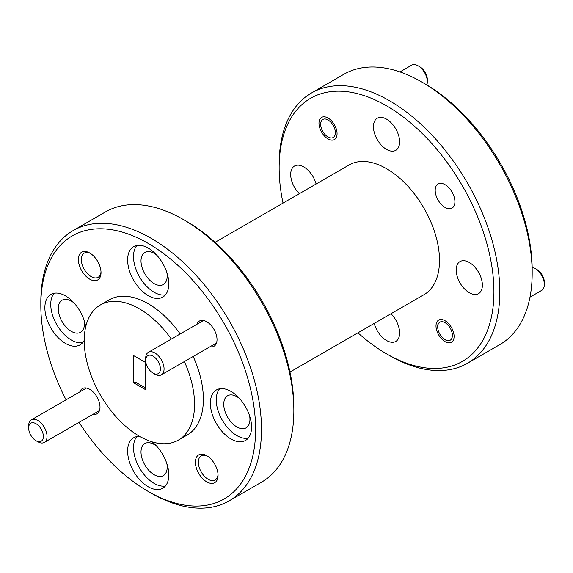 <?xml version="1.0" encoding="UTF-8"?>
<svg xmlns="http://www.w3.org/2000/svg" width="573" height="573" viewBox="0 0 573 573"><rect width="100%" height="100%" fill="white"/><g stroke="black" fill="none" stroke-linecap="round" stroke-linejoin="round"><path stroke-width="0.86" d="M424.786 83.737L421.843 82.039L424.786 83.737A151.874 87.683 60 0 1 532.174 269.747L532.174 273.142A156.035 90.09 -120 0 0 421.843 82.039L421.843 82.039A156.035 90.09 -120 0 0 343.829 74.311L311.461 92.998A156.035 90.09 60 0 1 389.475 100.726A156.035 90.09 60 0 1 491.412 238.225A156.035 90.09 60 0 1 467.496 363.261A156.035 90.09 60 0 1 389.475 355.532L386.539 353.835A151.874 87.683 -120 0 0 493.926 291.829A151.874 87.683 -120 0 0 386.539 105.819A151.874 87.683 -120 0 0 279.144 167.825A151.874 87.683 -120 0 0 283.026 203.107M467.496 363.261L499.864 344.574A156.035 90.09 -120 0 0 532.174 273.142M186.469 221.336L183.525 219.631L186.461 221.328A151.874 87.683 60 0 1 186.469 221.336A151.874 87.683 60 0 1 293.856 407.339L293.856 410.734A156.035 90.09 -120 0 0 183.525 219.631L183.525 219.631A156.035 90.09 -120 0 0 105.504 211.903L73.136 230.59A156.035 90.09 60 0 1 151.157 238.318A156.035 90.09 60 0 1 253.094 375.816A156.035 90.09 60 0 1 229.171 500.852A156.035 90.09 60 0 1 151.157 493.124L148.214 491.426A151.874 87.683 -120 0 0 255.608 429.421A151.874 87.683 -120 0 0 148.214 243.418A151.874 87.683 -120 0 0 40.826 305.416A151.874 87.683 -120 0 0 66.053 399.839M229.171 500.852L261.539 482.165A156.035 90.09 -120 0 0 293.856 410.734M89.703 252.994A16.023 9.247 -120 0 0 78.372 259.533A16.023 9.247 -120 0 0 89.703 279.151A16.023 9.247 -120 0 0 101.027 272.612A16.023 9.247 -120 0 0 89.703 252.994L89.703 252.994M90.462 253.459A13.938 8.051 -120 0 0 84.202 253.151A13.938 8.051 -120 0 0 82.068 264.318A13.938 8.051 -120 0 0 91.171 276.601A13.938 8.051 -120 0 0 98.141 277.296A13.938 8.051 -120 0 0 101.006 271.717M206.731 455.685A16.023 9.247 -120 0 0 195.4 462.232A16.023 9.247 -120 0 0 206.731 481.85A16.023 9.247 -120 0 0 218.055 475.311A16.023 9.247 -120 0 0 206.731 455.685L206.731 455.685M207.49 456.158A13.938 8.051 -120 0 0 201.23 455.85A13.938 8.051 -120 0 0 199.096 467.016A13.938 8.051 -120 0 0 208.2 479.3A13.938 8.051 -120 0 0 215.169 479.988A13.938 8.051 -120 0 0 218.034 474.415M209.947 346.794A14.561 8.409 -120 0 0 217.024 339.581A14.561 8.409 -120 0 0 206.731 321.747L206.731 321.747A14.561 8.409 -120 0 0 196.947 324.268M92.926 414.358A14.561 8.409 -120 0 0 100.003 407.152A14.561 8.409 -120 0 0 89.703 389.311L89.703 389.311A14.561 8.409 -120 0 0 79.919 391.839M156.902 255.322A18.515 10.694 -120 0 0 154.101 253.352A18.515 10.694 -120 0 0 144.84 252.435A18.515 10.694 -120 0 0 142.004 267.276A18.515 10.694 -120 0 0 154.101 283.592A18.515 10.694 -120 0 0 163.355 284.509A18.515 10.694 -120 0 0 166.886 272.619M239.65 398.65A18.515 10.694 -120 0 0 236.85 396.681A18.515 10.694 -120 0 0 227.588 395.764A18.515 10.694 -120 0 0 224.752 410.597A18.515 10.694 -120 0 0 236.85 426.921A18.515 10.694 -120 0 0 246.111 427.838A18.515 10.694 -120 0 0 249.642 415.948M156.902 446.424A18.515 10.694 -120 0 0 154.101 444.455A18.515 10.694 -120 0 0 144.84 443.538A18.515 10.694 -120 0 0 142.004 458.379A18.515 10.694 -120 0 0 154.101 474.695A18.515 10.694 -120 0 0 163.355 475.611A18.515 10.694 -120 0 0 166.886 463.722M74.153 303.096A18.515 10.694 -120 0 0 71.346 301.126A18.515 10.694 -120 0 0 62.092 300.209A18.515 10.694 -120 0 0 59.255 315.05A18.515 10.694 -120 0 0 71.346 331.366A18.515 10.694 -120 0 0 80.607 332.283A18.515 10.694 -120 0 0 84.138 320.393M85.699 326.882A29.13 16.818 -120 0 0 65.465 295.861A29.13 16.818 -120 0 0 50.904 294.422A29.13 16.818 -120 0 0 46.434 317.757A29.13 16.818 -120 0 0 65.465 343.428A29.13 16.818 -120 0 0 80.027 344.867A29.13 16.818 -120 0 0 84.224 340.298M54.141 293.24A29.13 16.818 -120 0 0 53.217 317.062A29.13 16.818 -120 0 0 71.346 340.033A29.13 16.818 -120 0 0 82.67 342.654M139.712 436.404A29.13 16.818 -120 0 0 133.652 437.751A29.13 16.818 -120 0 0 129.19 461.086A29.13 16.818 -120 0 0 148.214 486.756A29.13 16.818 -120 0 0 162.775 488.196A29.13 16.818 -120 0 0 167.896 467.339A29.13 16.818 -120 0 0 152.067 441.833M136.897 436.569A29.13 16.818 -120 0 0 135.973 460.391A29.13 16.818 -120 0 0 154.101 483.354A29.13 16.818 -120 0 0 165.418 485.976M148.214 248.088A29.13 16.818 -120 0 0 133.652 246.641A29.13 16.818 -120 0 0 129.19 269.983A29.13 16.818 -120 0 0 148.214 295.647A29.13 16.818 -120 0 0 162.775 297.093A29.13 16.818 -120 0 0 167.244 273.751A29.13 16.818 -120 0 0 148.214 248.088M136.897 245.466A29.13 16.818 -120 0 0 135.973 269.289A29.13 16.818 -120 0 0 154.101 292.251A29.13 16.818 -120 0 0 165.418 294.873M230.962 391.416A29.13 16.818 -120 0 0 216.401 389.969A29.13 16.818 -120 0 0 211.938 413.312A29.13 16.818 -120 0 0 230.962 438.975A29.13 16.818 -120 0 0 245.531 440.422A29.13 16.818 -120 0 0 249.993 417.08A29.13 16.818 -120 0 0 230.962 391.416M219.645 388.795A29.13 16.818 -120 0 0 218.721 412.617A29.13 16.818 -120 0 0 236.85 435.58A29.13 16.818 -120 0 0 248.173 438.202M445.049 207.426A13.938 8.051 60 0 1 435.946 195.142A13.938 8.051 60 0 1 438.08 183.969A13.938 8.051 60 0 1 445.049 184.664A13.938 8.051 60 0 1 454.153 196.947A13.938 8.051 60 0 1 452.018 208.114A13.938 8.051 60 0 1 445.049 207.426M445.049 341.623A12.792 7.385 60 0 1 436.69 330.349A12.792 7.385 60 0 1 438.653 320.092A12.792 7.385 60 0 1 445.049 320.73A12.792 7.385 60 0 1 453.408 332.003A12.792 7.385 60 0 1 451.445 342.253A12.792 7.385 60 0 1 445.049 341.623M328.021 138.924A12.792 7.385 60 0 1 319.662 127.65A12.792 7.385 60 0 1 321.625 117.401A12.792 7.385 60 0 1 328.021 118.031A12.792 7.385 60 0 1 336.38 129.305A12.792 7.385 60 0 1 334.417 139.561A12.792 7.385 60 0 1 328.021 138.924M390.994 313.739A18.515 10.694 60 0 1 395.793 341.415A18.515 10.694 60 0 1 386.539 340.498A18.515 10.694 60 0 1 374.226 323.416M469.287 292.724A18.515 10.694 60 0 1 457.19 276.401A18.515 10.694 60 0 1 460.026 261.567A18.515 10.694 60 0 1 469.287 262.484A18.515 10.694 60 0 1 481.384 278.8A18.515 10.694 60 0 1 478.548 293.641A18.515 10.694 60 0 1 469.287 292.724M386.539 149.395A18.515 10.694 60 0 1 374.441 133.079A18.515 10.694 60 0 1 377.278 118.239A18.515 10.694 60 0 1 386.539 119.155A18.515 10.694 60 0 1 398.629 135.472A18.515 10.694 60 0 1 395.793 150.312A18.515 10.694 60 0 1 386.539 149.395M299.328 193.695A18.515 10.694 60 0 1 294.529 166.012A18.515 10.694 60 0 1 303.783 166.936A18.515 10.694 60 0 1 316.095 184.012M184.356 361.57A78.021 45.045 60 0 1 178.396 440.085A78.021 45.045 60 0 1 139.389 436.218A78.021 45.045 60 0 1 88.421 367.465A78.021 45.045 60 0 1 100.382 304.951A78.021 45.045 60 0 1 139.389 308.818A78.021 45.045 60 0 1 171.348 339.051M100.382 304.951L109.207 299.858A78.021 45.045 60 0 1 148.214 303.719A78.021 45.045 60 0 1 180.18 333.952M193.18 356.47A78.021 45.045 60 0 1 187.221 434.986L178.396 440.085M215.076 242.336L349.086 164.967A74.898 43.24 60 0 1 386.539 168.677A74.898 43.24 60 0 1 435.466 234.672A74.898 43.24 60 0 1 423.984 294.687L289.974 372.063M79.06 422.365A151.874 87.683 -120 0 0 148.214 491.426L151.157 493.124M279.144 167.825L279.144 164.43A156.035 90.09 60 0 1 311.461 92.998M357.924 332.827A151.874 87.683 -120 0 0 386.531 353.835A151.874 87.683 -120 0 0 386.539 353.835L389.475 355.532M40.826 305.416L40.826 302.021A156.035 90.09 60 0 1 73.136 230.59M145.27 362.322L133.502 355.532L133.502 382.707L145.27 389.504L145.27 362.322M133.502 382.707L134.977 381.854L134.97 356.377M145.27 387.799L134.977 381.854M153.034 373.13A10.4 6.009 -120 0 0 160.39 368.883A10.4 6.009 -120 0 0 153.034 356.148A10.4 6.009 -120 0 0 145.678 360.388A10.4 6.009 -120 0 0 153.034 373.13L154.875 374.19A13 7.506 60 0 1 154.868 374.19L153.034 373.13M145.678 360.388L145.678 358.268A13 7.506 60 0 1 148.371 352.316A13 7.506 60 0 1 154.875 352.961A13 7.506 60 0 1 163.369 364.421A13 7.506 60 0 1 161.371 374.835A13 7.506 60 0 1 154.875 374.19M445.049 339.667A10.4 6.009 -120 0 0 452.405 335.42A10.4 6.009 -120 0 0 445.049 322.685A10.4 6.009 -120 0 0 437.693 326.925A10.4 6.009 -120 0 0 445.049 339.667L446.739 340.649L445.049 339.667M536.994 269.596L535.153 268.536L536.994 269.596A10.4 6.009 60 0 1 544.35 282.339L544.35 284.459A13 7.506 -120 0 0 535.153 268.536L535.153 268.536A13 7.506 -120 0 0 532.159 267.383M529.982 297.151L541.657 290.411A13 7.506 -120 0 0 544.35 284.459M37.847 441.762L36.006 440.701A10.4 6.009 -120 0 0 43.362 436.454A10.4 6.009 -120 0 0 36.006 423.712A10.4 6.009 -120 0 0 28.65 427.959A10.4 6.009 -120 0 0 36.006 440.701L37.847 441.762A13 7.506 60 0 0 44.343 442.406A13 7.506 60 0 0 46.341 431.985A13 7.506 60 0 0 37.847 420.525A13 7.506 60 0 0 31.343 419.88A13 7.506 60 0 0 28.65 425.832L28.65 427.959M328.021 136.976A10.4 6.009 -120 0 0 335.377 132.728A10.4 6.009 -120 0 0 328.021 119.986A10.4 6.009 -120 0 0 320.665 124.234A10.4 6.009 -120 0 0 328.021 136.976L329.711 137.95L328.021 136.976M418.125 65.838L419.966 66.905A10.4 6.009 60 0 1 427.322 79.64L427.322 81.767A13 7.506 -120 0 0 418.132 65.838A13 7.506 -120 0 0 418.125 65.838A13 7.506 -120 0 0 411.629 65.193L399.954 71.933M426.821 84.933A13 7.506 -120 0 0 427.322 81.767M216.508 343.005L161.371 374.835M203.508 320.486L148.371 352.316M437.693 326.925L437.693 324.805M99.48 410.569L44.343 442.406M86.48 388.05L31.343 419.88M419.966 66.905L418.132 65.838M320.665 124.234L320.665 122.106"/></g></svg>
